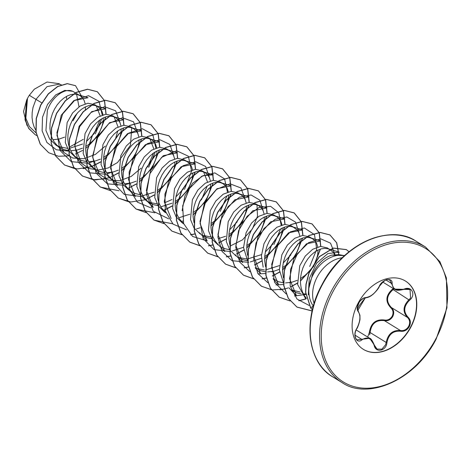 <?xml version="1.0" encoding="UTF-8"?>
<svg xmlns="http://www.w3.org/2000/svg" width="471" height="471" viewBox="0 0 471 471"><rect width="100%" height="100%" fill="white"/><g stroke="black" fill="none" stroke-linecap="round" stroke-linejoin="round"><path stroke-width="0.71" d="M357.083 339.844L369.717 338.308L377.006 349.052L381.928 349.158L385.667 344.648L386.173 342.429C387.998 333.898 392.767 329.935 400.468 330.536C403.9 331.025 406.638 329.612 408.669 326.297C410.282 322.782 409.882 319.833 407.468 317.448C402.458 311.831 402.976 305.909 409.016 299.674L410.565 298.031L410.023 289.494L394.215 289.094L389.888 280.151C388.928 280.592 387.368 276.077 379.479 286.191L379.302 286.274C382.146 279.203 392.814 276.854 392.102 283.448C392.561 289.3 396.6 291.172 404.224 289.059C411.825 285.65 416.24 295.005 409.529 300.268C403.712 306.174 403.217 311.808 408.057 317.171C410.624 319.721 411.036 322.876 409.299 326.65C407.115 330.2 404.2 331.725 400.544 331.225C393.155 330.601 388.628 334.369 386.95 342.529C386.344 350.977 375.675 353.332 374.151 345.373C371.495 338.178 367.462 336.312 362.04 339.768C356.665 344.542 352.261 335.175 356.741 328.546C360.386 321.287 360.874 315.647 358.219 311.625C356.735 309.753 356.888 306.945 358.667 303.206C360.798 299.615 363.147 297.737 365.72 297.572C370.907 296.842 375.434 293.074 379.302 286.274M393.921 288.906L392.949 289.783C386.35 295.647 385.831 301.57 391.401 307.557C393.915 309.983 394.368 312.968 392.767 316.506C390.706 319.827 387.916 321.204 384.401 320.645C376.141 319.691 371.378 323.654 370.106 332.538L369.653 334.793M367.686 337.053L369.335 332.485C370.771 323.23 375.781 319.061 384.365 319.986C387.651 320.527 390.253 319.261 392.172 316.188C393.662 312.903 393.22 310.118 390.859 307.846C385.119 301.599 385.661 295.37 392.484 289.159L393.25 288.505M405.36 280.975A40.117 28.861 -58.4 0 1 410.488 327.239A40.117 28.861 -58.4 0 1 363.294 349.305M410.718 327.374A40.117 28.861 -58.4 0 1 363.406 349.376A40.117 28.861 -58.4 0 1 358.166 303.047A40.117 28.861 -58.4 0 1 405.472 281.046A40.117 28.861 -58.4 0 1 410.718 327.374M343.595 255.465L338.731 254.628L331.749 255.105C323.807 257.719 317.425 264.019 312.609 274.01L308.852 288.287A30.668 22.06 -58.4 0 1 313.274 274.463A30.668 22.06 -58.4 0 1 343.595 255.465A30.668 22.06 -58.4 0 1 344.501 255.647M61.33 84.798L59.175 84.15L47.047 86.64L35.949 99.375L29.32 95.289A27.383 19.7 121.6 0 0 27.565 98.251A27.383 19.7 121.6 0 0 27.489 98.398L25.852 118.215L29.449 126.652L36.096 132.922M41.778 102.855L35.949 99.375L33.017 107.447L32.169 112.469L32.04 117.462L32.664 122.26L34.036 126.711L35.714 130.025M85.151 103.761L84.115 100.423L82.413 97.709L80.123 95.713L72.758 91.297C65.11 87.641 52.204 96.343 47.365 110.438L45.934 130.496L49.673 139.08L56.061 145.209L60.259 147.794L63.956 149.56L68.636 150.632M85.322 109.855L85.463 106.846M80.023 95.648L77.338 94.5L74.171 94.141L70.756 94.642L67.218 96.002L63.697 98.192L60.335 101.147L57.256 104.768L54.595 108.954L52.446 113.57L50.915 118.462L50.061 123.484L49.932 128.477L50.562 133.275L51.934 137.726L54.018 141.7L56.773 145.056L60.259 147.794M73.017 120.759L77.15 113.311M78.993 106.799L76.626 94.341M86.493 141.412L94.059 133.711L99.864 119.946M100.152 115.89L96.302 105.916M103.049 114.777L102.007 111.439L100.305 108.724L98.015 106.729L94.706 104.692L87.93 103.231L80.07 106.081L72.646 112.887L67.135 122.607L65.269 142.407L68.778 150.85L74.948 156.837L78.151 158.809L81.848 160.576L86.558 161.653M88.848 144.367L94.065 139.646L97.261 135.683L99.852 131.433L101.754 127.058L102.931 122.719L103.361 117.862M97.915 106.664L95.23 105.516L92.069 105.157L88.648 105.657L85.11 107.017L81.589 109.207L78.227 112.163L75.148 115.784L72.487 119.97L70.338 124.585L68.807 129.478L67.954 134.5L67.83 139.493L68.454 144.291L69.826 148.742L71.916 152.716L74.665 156.072L78.151 158.809M115.813 137.738L117.756 130.962M118.044 126.905L114.165 116.902M120.941 125.798L119.899 122.454L118.197 119.74L115.907 117.744L112.604 115.707L105.81 114.247L97.95 117.108L90.538 123.908L85.027 133.623L83.155 153.411L86.693 161.853L92.84 167.847L96.043 169.825L99.74 171.591L104.427 172.663M103.661 157.449L108.242 154.2L111.957 150.661L115.159 146.699L117.744 142.448L119.652 138.074L120.829 133.735L121.253 128.877M115.807 117.679L113.122 116.531L109.961 116.172L106.54 116.673L103.002 118.033L99.481 120.223L96.119 123.178L93.046 126.799L90.379 130.985L88.236 135.601L86.699 140.493L85.846 145.515L85.722 150.508L86.346 155.306L87.718 159.757L89.808 163.731L92.563 167.087L96.043 169.825M138.833 136.808L137.791 133.47L136.09 130.755L133.799 128.76L130.496 126.723L123.714 125.262L115.86 128.112L108.442 134.906L102.919 144.638L101.053 164.444L104.568 172.881L110.732 178.862L113.941 180.84L117.632 182.607L122.319 183.678M121.553 168.465L126.134 165.215L129.855 161.677L133.052 157.714L135.636 153.464L137.544 149.089L138.721 144.75L139.145 139.893M133.699 128.695L131.015 127.547L127.853 127.188L124.438 127.688L120.9 129.048L117.379 131.238L114.011 134.194L110.938 137.815L108.271 142.001L106.128 146.616L104.591 151.509L103.738 156.531L103.614 161.524L104.238 166.322L105.61 170.773L107.7 174.747L110.455 178.103L113.941 180.84M147.741 166.758L153.54 152.993M153.834 148.936L149.984 138.963M156.725 147.823L155.689 144.485L153.988 141.771L151.691 139.775L148.389 137.738L141.612 136.278L133.746 139.128L126.328 145.933L120.817 155.654L118.945 175.453L122.46 183.896L128.624 189.884L131.833 191.856L135.524 193.622L140.211 194.694M142.53 177.414L147.747 172.692L150.944 168.73L153.528 164.479L155.436 160.105L156.613 155.766L157.037 150.908M151.597 139.71L148.913 138.562L145.745 138.203L142.33 138.704L138.792 140.07L135.271 142.254L131.904 145.209L128.83 148.83L126.163 153.016L124.02 157.632L122.489 162.524L121.636 167.546L121.506 172.539L122.136 177.337L123.502 181.788L125.592 185.762L128.347 189.118L131.833 191.856M174.623 158.845L173.581 155.501L171.88 152.787L169.589 150.791L166.281 148.754L159.492 147.293L151.627 150.155L144.22 156.955L138.709 166.669L136.837 186.457L140.352 194.906L146.516 200.899L149.725 202.871L153.422 204.638L158.103 205.709M157.343 190.496L161.924 187.246L165.639 183.708L168.836 179.745L171.426 175.495L173.328 171.12L174.505 166.781L174.935 161.924M169.489 150.726L166.805 149.578L163.643 149.219L160.222 149.719L156.684 151.085L153.163 153.269L149.802 156.225L146.722 159.846L144.061 164.032L141.912 168.647L140.382 173.54L139.528 178.562L139.404 183.555L140.028 188.353L141.4 192.804L143.49 196.778L146.24 200.134L149.725 202.871M192.515 169.854L191.473 166.516L189.772 163.802L187.482 161.806L184.173 159.769L177.396 158.309L169.542 161.159L162.124 167.953L156.602 177.685L154.735 197.49L158.25 205.927L164.414 211.909L165.81 212.774M175.236 201.511L179.816 198.262L183.531 194.723L186.728 190.761L189.318 186.51L191.226 182.136L192.404 177.797L192.827 172.939M187.381 161.741L184.697 160.593L181.535 160.234L178.115 160.735L174.576 162.101L171.055 164.285L167.694 167.24L164.62 170.861L161.953 175.047L159.81 179.663L158.274 184.555L157.42 189.577L157.296 194.57L157.92 199.368L159.292 203.819L161.382 207.793L165.745 212.574M201.417 199.804L207.222 186.039M207.517 181.983L203.655 172.003M210.407 180.87L209.365 177.532L207.664 174.818L205.374 172.822L202.071 170.785L195.294 169.325L187.429 172.174L180.01 178.98L174.494 188.7L172.627 208.5L176.142 216.937L182.306 222.93L183.702 223.79M193.128 212.527L197.708 209.277L201.429 205.739L204.626 201.776L207.211 197.526L209.118 193.151L210.296 188.812L210.72 183.955M205.274 172.757L202.589 171.609L199.427 171.25L196.013 171.75L192.474 173.116L188.953 175.3L185.586 178.256L182.512 181.877L179.845 186.063L177.702 190.678L176.166 195.571L175.312 200.593L175.188 205.586L175.813 210.384L177.184 214.835L179.274 218.809L183.637 223.59M228.3 191.891L227.257 188.547L225.556 185.833L223.266 183.837L219.963 181.8L213.175 180.34L205.309 183.195L197.902 189.996L192.386 199.716L190.52 219.504L194.034 227.952L200.199 233.946M211.026 223.542L215.606 220.293L219.321 216.754L222.518 212.792L225.103 208.541L227.01 204.167L228.188 199.828L228.612 194.97M223.172 183.772L220.487 182.624L217.319 182.265L213.905 182.766L210.366 184.132L206.846 186.316L203.478 189.271L200.405 192.892L197.738 197.078L195.595 201.694L194.064 206.586L193.21 211.609L193.081 216.601L194.034 222.748M246.198 202.919L245.155 199.563L243.454 196.849L241.164 194.853L237.855 192.816L231.078 191.356L223.219 194.205L215.806 200.999L210.284 210.731L208.417 230.537L211.932 238.974L218.091 244.955M228.918 234.558L233.498 231.308L237.213 227.77L240.41 223.807L243.001 219.557L244.902 215.182L246.08 210.843L246.51 205.986M241.064 194.788L238.379 193.64L235.217 193.281L231.797 193.781L228.258 195.147L224.738 197.331L221.376 200.287L218.297 203.908L215.636 208.094L213.487 212.709L211.956 217.602L211.102 222.624L210.979 227.617L211.603 232.415L212.974 236.866L215.064 240.84L217.355 243.725L224.797 251.567M264.09 213.922L263.048 210.578L261.346 207.864L259.056 205.868L255.747 203.831L248.971 202.389L241.105 205.226L233.687 212.027L228.176 221.747L226.31 241.546L229.819 249.983L235.989 255.977M246.81 245.574L251.39 242.324L255.105 238.785L258.302 234.823L260.893 230.572L262.794 226.198L263.978 221.859L264.402 217.001M258.956 205.803L256.271 204.655L253.11 204.296L249.689 204.797L246.15 206.163L242.63 208.347L239.268 211.302L236.189 214.923L233.528 219.109L231.385 223.725L229.848 228.618L228.994 233.64L228.871 238.632L229.819 244.773M281.982 224.938L280.94 221.594L279.238 218.88L276.948 216.884L273.645 214.847L266.857 213.387L258.991 216.242L251.585 223.042L246.068 232.762L243.554 247.611L247.593 260.816M264.702 256.589L269.282 253.339L273.003 249.801L276.2 245.838L278.785 241.588L280.692 237.213L281.87 232.874L282.294 228.017M276.848 216.819L274.163 215.671L271.002 215.312L267.581 215.812L264.043 217.178L260.528 219.362L257.16 222.318L254.087 225.939L251.42 230.125L249.277 234.741L247.74 239.633L246.886 244.655L246.763 249.648L247.587 255.3M299.88 235.965L298.832 232.609L297.13 229.895L291.537 225.862L284.761 224.402L276.901 227.252L269.489 234.046L263.96 243.778L261.434 255.771L263.154 267.187M282.594 267.605L287.175 264.355L290.895 260.816L294.092 256.854L296.677 252.603L298.585 248.229L299.762 243.89L300.186 239.032M294.74 227.834L292.061 226.686L288.894 226.327L285.479 226.828L281.941 228.194L278.42 230.378L275.052 233.333L271.979 236.954L269.312 241.14L267.169 245.756L265.632 250.649L264.784 255.671L264.655 260.663L265.603 266.804M317.766 246.969L316.73 243.625L315.028 240.911L312.738 238.915L309.429 236.878L302.647 235.441L294.781 238.273L287.369 245.079L281.858 254.793L279.356 269.83L283.56 283.124M300.492 278.62L305.073 275.37L308.788 271.832L311.985 267.869L314.569 263.619L316.477 259.244L317.654 254.905L318.078 250.048M312.638 238.85L309.953 237.702L306.786 237.343L303.371 237.843L299.833 239.209L296.312 241.393L292.95 244.349L289.871 247.97L287.21 252.156L285.061 256.772L283.53 261.664L282.677 266.686L282.547 271.679L283.501 277.819M334.575 254.54L332.92 251.926L327.321 247.893L320.533 246.433L312.673 249.289L305.261 256.089L299.75 265.809L297.631 284.561L305.732 298.814M330.53 249.865L327.845 248.717L324.684 248.358L321.263 248.859L317.725 250.225L314.204 252.409L310.842 255.364L307.763 258.985L305.102 263.171L302.953 267.787L301.422 272.68L300.569 277.702L300.445 282.694L301.069 287.493L302.441 291.943L304.531 295.918L306.415 298.361M52.87 139.752L59.34 138.986L64.609 137.138M58.269 146.393L67.347 148.365M69.637 148.283L82.596 144.032M70.768 150.767L77.232 150.002L82.502 148.153M85.769 146.434L88.625 144.532M88.66 161.783L95.124 161.017L100.394 159.169M106.552 172.798L113.016 172.033L118.286 170.184M124.444 183.814L130.909 183.048L136.178 181.2M139.451 179.48L142.301 177.579M146.428 194.541L154.076 192.215M149.595 202.436L157.031 203.872M164.397 202.866L172.033 199.533M175.877 196.884L183.525 188.783M164.762 205.486L171.968 203.231M182.654 216.501L189.86 214.246M203.289 235.482L210.708 236.919M229.554 229.93L237.207 221.835M203.584 236.024L207.099 237.684L211.785 238.756M218.444 238.532L225.65 236.277M221.494 247.051L224.997 248.7L229.677 249.771M236.336 249.548L243.536 247.299M239.062 257.513L246.492 258.95M247.664 258.938L261.499 254.611M265.344 251.961L272.992 243.866M239.191 257.949L242.889 259.715L247.569 260.787M254.228 260.563L261.434 258.308M256.96 268.529L264.39 269.965M265.556 269.954L279.391 265.626M283.236 262.977L290.884 254.882M255.217 267.652L260.781 270.731L265.467 271.802M267.593 271.938L274.057 271.178L279.332 269.324M273.109 278.667L278.673 281.746L283.359 282.818M285.485 282.953L291.955 282.194L297.23 280.339M291.319 289.93L300.045 291.991M291.355 289.959L296.571 292.762L301.104 293.816M303.383 293.969L305.708 293.892M26.717 99.934L23.55 111.48L26.959 125.404M66.458 98.775L66.617 96.319M29.32 95.289L34.33 89.19L47.047 82.019L59.01 83.673L60.388 84.515M68.831 151.156L56.337 149.766L46.912 142.46L42.119 130.808L42.508 117.238L47.512 104.468L55.637 94.959L64.792 90.373L72.758 91.297M97.803 134.889L98.386 135.13L88.307 146.287M88.083 146.469L85.687 148.336M82.66 150.379L75.384 154.046M69.443 155.836L58.439 156.254L48.778 152.775L40.388 144.273L36.126 132.274L36.361 118.58L40.753 105.186L48.36 94L57.78 86.534L67.377 83.703L75.525 85.693L82.413 97.715M36.65 135.518L35.243 134.73L28.619 128.2L25.022 119.104L27.489 98.398M48.701 152.728L40.235 144.185L35.979 132.186L36.208 118.486L40.6 105.092L48.213 93.906L57.633 86.44L67.223 83.614L75.448 85.645M35.172 134.682L28.719 128.483L25.075 119.952L26.57 100.241L27.448 98.468M83.308 139.334L69.255 147.217M308.299 294.834L309.247 278.573L316.541 263.254L327.869 253.575L339.297 252.168L328.181 248.818M288.929 287.787L296.465 295.723L289.53 278.62L293.839 258.438L306.444 243.819L320.639 240.916L310.289 237.802M273.251 279.109L278.479 284.614L271.643 267.569L275.971 247.399L288.552 232.804L302.741 229.925M255.359 268.093L260.587 273.598L253.739 256.548L258.084 236.383L270.672 221.8L284.855 218.885L274.505 215.771M235.247 254.74L242.695 262.582L235.853 245.526L240.175 225.362L252.78 210.767L266.963 207.876M224.802 251.561L217.955 234.529L222.277 214.352L234.876 199.751L249.065 196.854L238.715 193.74M256.966 204.867L257.519 216.201L252.397 228.918L242.477 239.869L229.766 246.245M206.904 240.546L200.069 223.519L204.379 203.36L216.978 188.736L231.173 185.845L220.822 182.724M182.106 210.731L184.926 195.883L192.68 183.195L203.113 175.63L213.281 174.823L202.93 171.709M171.132 218.497L164.291 201.482L168.6 181.311L181.188 166.716L195.388 163.808L185.032 160.693M145.78 199.663L153.228 207.505L146.381 190.467L150.702 170.296L163.302 155.689L177.49 152.792L167.14 149.678M127.888 188.647L135.33 196.489L128.495 179.439L132.81 159.275L145.421 144.679L159.598 141.783L149.248 138.662M109.99 177.632L117.438 185.474L110.608 168.424L114.936 148.265L127.517 133.652L141.694 130.791M141.094 168.141L131.185 176.437L119.74 180.74L108.601 180.081L99.552 174.453L92.699 157.42L97.032 137.244L109.625 122.643L123.814 119.752L113.458 116.631M131.721 127.765L130.443 145.345L117.491 162.554L108.183 167.935L98.362 170.06L89.172 168.506L81.654 163.443L74.807 146.399L79.134 126.228L91.727 111.627L105.922 108.73L95.566 105.616M105.286 146.098L95.395 154.423L83.95 158.709L72.817 158.038L63.762 152.421L56.92 135.401L61.23 115.224L73.829 100.617L88.024 97.715L77.674 94.6M349.064 251.761L346.397 249.642L333.374 248.146L319.326 256.807L309.094 272.98L306.115 284.46L305.744 292.379L310.742 307.887L313.274 306.009C309.959 301.393 308.481 295.482 308.852 288.287M95.307 133.858L101.724 118.733M102.225 115.036L99.028 101.33L88.507 95.69L74.683 100.317L62.649 114.029L56.92 132.634L59.935 150.343L71.239 161.653L87.659 163.184M89.231 162.807L93.482 161.37M120.193 123.155L115.66 110.815L104.609 106.723L91.033 112.481L79.711 126.599L74.73 144.933L78.168 162.03L89.449 172.816L105.528 174.205M107.123 173.823L111.38 172.386M138.085 134.17L133.552 121.83L122.501 117.738L108.925 123.502L97.603 137.614L92.628 155.954L96.06 173.045L107.341 183.831L123.42 185.221M125.015 184.838L129.272 183.402M148.689 167.34L155.406 151.78M155.907 148.082L152.757 134.447L142.372 128.742L128.648 133.163L116.596 146.599L110.661 165.015L113.311 182.742L124.214 194.364L140.37 196.419M140.511 196.395L147.164 194.417M173.876 156.201L169.854 144.432L159.928 139.746L147.264 143.702L135.795 155.471L129.131 172.039L129.525 189.077L137.302 202.112L150.72 207.799M160.805 206.869L165.062 205.433M184.473 189.371L191.603 171.126L188.353 156.207L176.666 150.761L161.694 157.285L149.866 173.711L146.393 194.17L153.299 211.244L168.612 218.815M178.697 217.885L182.954 216.448M209.66 178.232L205.639 166.463L195.712 161.777L183.048 165.733L171.585 177.502L164.915 194.07L165.315 211.108L173.093 224.149L186.51 229.836M196.59 228.9L200.128 227.752M220.263 211.402L226.981 195.842M227.481 192.15L224.573 178.862L214.805 172.881L201.629 176.325L189.53 188.435L182.671 205.839L183.625 223.542L192.58 236.454L207.299 240.952M245.45 200.263L240.969 187.982L230.042 183.82L216.56 189.377L205.209 203.236L200.022 221.399L203.113 238.526L214.011 249.601L229.842 251.496M229.978 251.473L230.784 251.314M232.38 250.931L236.63 249.495M263.342 211.279L259.839 200.151L251.084 194.976L239.509 197.196L228.223 206.492L220.269 220.84L217.885 237.019L221.982 251.355L231.92 260.628M232.062 260.693L248.676 262.329M250.272 261.947L254.523 260.51M273.945 244.449L280.657 228.888M281.163 225.197L278.844 212.868L270.642 206.339L259.003 207.481L247.21 216.224L238.614 230.596L235.741 247.187L239.686 262.041L249.813 271.643M258.079 273.892L265.626 273.527M271.702 271.814L272.421 271.526M299.126 233.31L295.617 222.171L286.839 217.001L275.241 219.256L263.948 228.594L256.018 242.989L253.681 259.185L257.843 273.51L267.846 282.724M275.971 284.908L283.707 284.508M289.63 282.812L290.313 282.541M309.73 266.48L316.724 249.253L314.475 234.629L304.319 227.964L290.313 231.891L277.819 245.426L271.69 264.296L274.599 282.406L286.127 293.916M294.475 295.976L305.761 294.457M334.857 254.157L330.536 243.166L320.833 238.879L308.623 242.642L297.436 253.71L290.53 269.471L290.195 286.021L296.977 299.008L309.058 305.414M344.213 255.582L331.749 255.105M98.386 135.13L105.745 116.908M106.116 114.223L104.58 100.676L97.42 91.78L87.624 89.302L76.308 92.463L65.375 100.894L56.65 113.405L51.633 128.206L51.268 143.149L55.772 156.054L64.633 165.068L77.173 168.954L91.274 166.763M91.986 166.499L100.635 162.024M103.573 159.94L116.826 145.286L123.638 127.924M124.008 125.239L122.472 111.686L115.301 102.79L105.498 100.317L94.188 103.485L83.249 111.921L74.53 124.438L69.525 139.239L69.166 154.176L73.67 167.081L82.537 176.089L95.071 179.969L109.16 177.785M109.878 177.514L118.527 173.04M121.465 170.955L134.724 156.301L141.53 138.939M141.906 136.254L140.364 122.707L133.205 113.805L123.402 111.333L112.092 114.5L101.159 122.925L92.434 135.442L87.423 150.237L87.053 165.174L91.557 178.079L100.411 187.093L119.051 190.773M127.771 188.53L136.419 184.055M139.363 181.971L152.616 167.317L159.422 149.955M159.799 147.27L158.262 133.723L151.103 124.827L141.306 122.348L129.99 125.51L119.051 133.941L110.326 146.452L105.316 161.259L104.951 176.195L109.455 189.101L118.315 198.114L130.85 202L144.944 199.816M145.663 199.545L154.317 195.071M157.255 192.986L170.508 178.332L177.32 160.97M177.691 158.285L176.148 144.732L168.983 135.836L159.18 133.364L147.865 136.531L136.931 144.968L128.212 157.485L123.208 172.286L122.843 187.222L127.353 200.128L136.213 209.136L154.835 212.804M163.561 210.561L172.209 206.086M175.147 204.002L188.4 189.348L195.212 171.986M195.583 169.301L194.046 155.754L186.881 146.858L177.084 144.379L165.774 147.547L154.835 155.972L146.116 168.488L141.1 183.284L140.735 198.22L145.239 211.126L154.094 220.14L172.727 223.819M181.453 221.576L182.925 220.976M193.039 215.017L206.298 200.363L213.104 183.001M213.475 180.316L211.944 166.769L204.785 157.873L194.982 155.395L183.672 158.556L172.733 166.987L164.008 179.504L158.998 194.305L158.627 209.242L163.131 222.147L171.997 231.161L182.094 234.793M190.62 234.835L194.917 234.01M210.937 226.033L224.19 211.379L230.996 194.017M231.373 191.332L229.83 177.779L222.665 168.883L212.863 166.41L201.547 169.578L190.614 178.014L181.894 190.531L176.89 205.332L176.525 220.269L181.035 233.174L189.895 242.182L199.892 245.797M208.512 245.85L212.686 245.055M218.709 243.007L225.892 239.133M228.829 237.048L242.082 222.394L248.894 205.032M249.265 202.365L247.728 188.806L240.563 179.904L230.766 177.426L219.451 180.593L208.518 189.018L199.792 201.535L194.782 216.33L194.417 231.267L198.915 244.172L207.776 253.186L217.785 256.813M226.41 256.866L230.702 256.036M236.607 254.022L243.778 250.148M246.722 248.064L259.974 233.41L266.786 216.048M267.157 213.363L265.62 199.816L258.467 190.92L248.664 188.441L237.349 191.603L226.416 200.034L217.69 212.551L212.674 227.352L212.309 242.288L216.813 255.2L225.674 264.207L235.777 267.84M244.302 267.881L248.476 267.086M254.499 265.038L261.676 261.164M264.614 259.079L277.872 244.425L284.678 227.063M285.049 224.379L283.513 210.825L276.342 201.929L266.539 199.457L255.229 202.624L244.296 211.061L235.577 223.578L230.566 238.379L230.207 253.316L234.711 266.221L243.578 275.229L253.575 278.844M262.194 278.897L266.492 278.073M272.391 276.053L279.568 272.179M282.512 270.095L295.764 255.441L302.57 238.079M302.941 235.412L301.411 221.853L294.245 212.951L284.449 210.472L273.133 213.64L262.2 222.065L253.475 234.576L248.464 249.377L248.093 264.313L252.597 277.219L261.452 286.233L272.244 289.965L284.425 289.076M284.543 289.047L288.087 287.94M291.125 286.698L297.436 283.212M300.404 281.11L313.657 266.456L320.463 249.094M320.839 246.41L319.303 232.862L312.143 223.966L302.347 221.488L291.031 224.649L280.092 233.08L271.367 245.597L266.356 260.398L265.991 275.335L270.495 288.246L279.356 297.254L290.118 300.981M298.932 300.792L305.944 298.967M338.914 254.664L336.741 242.806L330.024 234.976L320.309 232.503L309.088 235.582L298.214 243.854L289.482 256.183L284.36 270.819L283.866 285.65L288.364 298.337L297.042 307.127L312.126 310.984M105.11 119.192L105.569 116.967M105.957 114.235L104.45 100.629L97.273 91.692L87.476 89.207L76.161 92.375L65.222 100.8L56.502 113.317L51.486 128.118L51.121 143.054L55.625 155.966L64.486 164.974L74.683 168.624M83.155 168.642L91.144 166.663M91.88 166.387L100.611 161.853M103.573 159.734L106.11 157.65M123.002 130.208L123.461 127.982M123.849 125.251L122.336 111.633L115.154 102.696L105.351 100.223L94.035 103.396L83.102 111.827L74.383 124.35L69.378 139.151L69.013 154.088L73.523 166.987L82.384 175.995L93.211 179.722L105.422 178.809M111.315 176.772L118.509 172.863M121.471 170.749L124.003 168.671M140.894 141.223L141.353 138.998M141.742 136.266L140.234 122.654L133.052 113.717L123.255 111.238L111.939 114.406L101.006 122.837L92.287 135.348L87.27 150.149L86.905 165.085L91.409 177.991L100.264 187.005L110.467 190.655M129.213 187.788L136.396 183.884M139.363 181.765L141.895 179.686M158.792 152.239L159.251 150.013M159.634 147.282L158.126 133.676L150.955 124.738L141.153 122.254L129.843 125.421L118.904 133.846L110.179 146.363L105.168 161.164L104.797 176.101L109.301 189.012L118.162 198.026L128.359 201.67M147.105 198.803L154.294 194.9M157.255 192.78L170.367 178.232L177.143 161.029M177.532 158.297L176.019 144.679L168.836 135.742L159.033 133.269L147.717 136.443L136.784 144.874L128.065 157.396L123.061 172.198L122.695 187.134L127.205 200.034L136.066 209.042L146.251 212.686M163.461 210.449L172.186 205.909M175.147 203.796L188.259 189.248L195.035 172.045M195.424 169.313L193.911 155.701L186.734 146.764L176.937 144.285L165.621 147.452L154.688 155.883L145.963 168.394L140.953 183.195L140.588 198.132L145.086 211.037L153.946 220.051L164.144 223.701M193.039 214.811L195.577 212.733M212.468 185.286L212.927 183.06M213.316 180.328L211.809 166.722L204.638 157.779L194.835 155.3L183.519 158.468L172.586 166.893L163.861 179.41L158.845 194.211L158.48 209.153L162.984 222.059L171.844 231.073L181.947 234.705M190.514 234.735L194.888 233.887M210.937 225.827L224.043 211.279L230.825 194.076M231.208 191.344L229.695 177.726L222.512 168.789L212.709 166.316L201.4 169.489L190.467 177.92L181.747 190.443L176.737 205.244L176.378 220.181L180.882 233.08L189.748 242.088L199.934 245.732M208.412 245.75L212.662 244.932M218.679 242.865L225.868 238.956M228.829 236.842L241.935 222.294L248.717 205.091M249.1 202.377L247.593 188.753L240.416 179.81L230.613 177.332L219.303 180.499L208.37 188.924L199.645 201.441L194.635 216.242L194.264 231.179L198.768 244.084L207.623 253.098L217.732 256.736M226.304 256.772L230.678 255.918M236.572 253.881L243.754 249.977M246.722 247.858L259.833 233.31L266.61 216.107M266.998 213.375L265.491 199.769L258.314 190.826L248.517 188.347L237.201 191.514L226.263 199.94L217.537 212.456L212.527 227.257L212.162 242.2L216.666 255.105L225.527 264.119L235.724 267.764M244.196 267.781L248.447 266.963M254.464 264.896L261.652 260.993M264.614 258.873L277.725 244.325L284.502 227.122M284.89 224.39L283.377 210.773L276.194 201.835L266.392 199.363L255.076 202.536L244.143 210.967L235.423 223.49L230.419 238.291L230.054 253.227L234.564 266.127L243.425 275.135L253.522 278.767M262.088 278.797L266.462 277.949M272.356 275.912L279.55 272.002M282.512 269.889L295.617 255.341L302.4 238.138M302.782 235.429L301.275 221.8L294.092 212.857L284.296 210.378L272.986 213.546L262.047 221.971L253.327 234.487L248.317 249.289L247.946 264.225L252.45 277.131L261.305 286.144L271.508 289.795M279.986 289.818L284.513 288.923M291.078 286.562L297.419 283.036M300.404 280.904L313.515 266.356L320.292 249.153M320.68 246.421L319.167 232.815L311.996 223.872L302.194 221.394L290.884 224.561L279.945 232.986L271.219 245.503L266.209 260.304L265.844 275.247L270.348 288.152L279.209 297.166L290.054 300.898M298.814 300.692L305.809 298.873M338.761 254.634L336.606 242.742L329.877 234.882L320.156 232.409L308.941 235.488L298.066 243.76L289.335 256.089L284.213 270.731L283.719 285.561L288.217 298.243L296.889 307.039L312.143 310.884M349.035 251.791L346.25 249.548L333.227 248.058L319.179 256.713L308.941 272.892L305.962 284.366L305.591 292.285L310.595 307.793A30.55 21.972 -58.4 0 0 312.385 309.841M312.397 309.8A30.55 21.972 -58.4 0 1 310.742 307.887L310.595 307.793M409.529 300.268L392.484 289.159M408.057 317.171A0.595 0.3 131.2 0 1 407.468 317.448L391.401 307.557L390.859 307.846M400.544 331.225L400.468 330.536L384.401 320.645L384.365 319.986M386.95 342.529L386.173 342.429L370.106 332.538L369.335 332.485M386.032 280.062L391.324 283.318A0.595 0.4 2.5 0 0 392.102 283.448M379.396 285.956L379.479 286.191C379.208 285.179 388.61 275.653 379.479 286.191C378.784 288.193 376.641 290.895 373.056 294.304L371.331 295.611C370.842 296.006 368.269 297.696 365.29 297.878A0.595 0.483 -89.6 0 0 365.72 297.572M365.113 297.837A0.595 0.483 -89.6 0 0 365.29 297.878C364.766 296.777 359.308 301.281 359.079 302.653L357.448 307.004L357.801 310.436L365.29 297.878C353.674 311.82 358.643 309.665 358.195 310.99A0.595 0.5 136.6 0 1 358.219 311.625M358.125 310.931A0.595 0.5 136.6 0 1 358.195 310.99L359.932 315.211L359.979 318.838C360.215 320.168 357.742 327.946 356.794 328.705L356.741 328.546M374.151 345.373L374.245 345.078M356.571 328.723L356.794 328.705C354.192 332.508 354.698 338.508 357.1 339.856L357.1 339.856M362.04 339.768A0.595 0.353 -128.6 0 0 361.51 339.185L355.04 335.199M425.466 246.992A79.599 57.262 121.6 0 0 331.596 290.636A79.599 57.262 121.6 0 0 342.005 382.558C367.598 400.462 415.239 380.344 436.14 339.114L446.967 307.769L446.402 277.961L439.908 261.688L425.466 246.992L416.105 241.229A79.599 57.262 121.6 0 0 322.235 284.873A79.599 57.262 121.6 0 0 332.644 376.8L342.005 382.558M435.793 338.985A78.404 56.402 121.6 0 0 421.304 246.168A78.404 56.402 121.6 0 0 333.085 291.437A78.404 56.402 121.6 0 0 347.574 384.254A78.404 56.402 121.6 0 0 435.793 338.985M390.865 234.911A79.252 57.009 121.6 0 0 321.97 284.672C342.864 243.448 390.512 223.325 416.105 241.229M342.223 257.767A30.668 22.06 121.6 0 0 317.248 276.913A30.668 22.06 121.6 0 0 314.139 303.389M321.964 284.678A79.252 57.009 121.6 0 0 315.641 357.112M273.174 278.867L274.982 279.98M291.408 290.095L292.874 290.996M302.747 229.901L292.397 226.786M266.963 207.87L256.607 204.755M206.904 240.551L199.463 232.709M183.784 224.031L181.565 221.694M141.7 130.761L131.356 127.647M99.546 174.458L92.098 166.616M81.654 163.443L74.206 155.601M63.756 152.427L56.314 144.585M321.964 284.672C301.946 320.751 308.311 363.282 332.644 376.8M382.723 282.023L394.168 289.07M356.147 329.953L369.735 338.319M394.215 289.094L394.215 289.094C395.934 289.471 395.658 291.402 404.189 289.288C408.457 288.67 410.4 288.735 410.023 289.488L410.023 289.488M377.006 349.058C376.735 349.488 375.846 348.187 374.345 345.155C372.355 340.551 370.812 338.272 369.717 338.308L369.717 338.308"/></g></svg>
